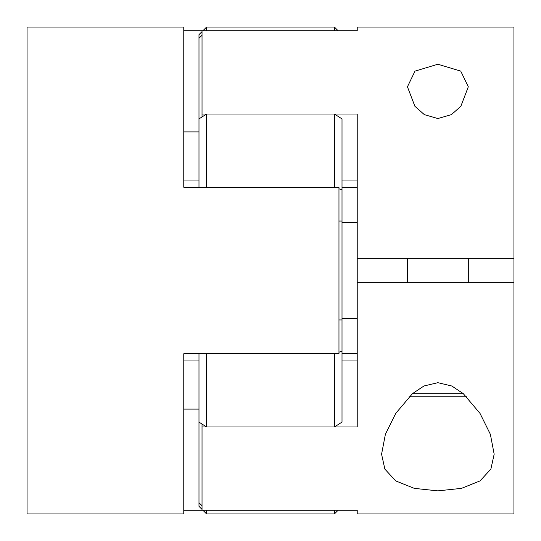 <?xml version="1.0" encoding="UTF-8"?>
<svg xmlns="http://www.w3.org/2000/svg" width="541" height="541" viewBox="0 0 541 541"><rect width="100%" height="100%" fill="white"/><g stroke="black" fill="none" stroke-linecap="round" stroke-linejoin="round"><path stroke-width="0.81" d="M437.872 382.683L451.823 386.003L463.333 393.699L480.023 413.412L490.362 434.288L494.17 454.19L490.87 469.115L480.023 480.915L461.466 488.361L437.872 490.87L414.305 488.367L395.708 480.908L384.867 469.108L381.574 454.197L385.408 434.213L395.755 413.365L412.445 393.665L423.955 385.99L437.872 382.683M357.229 27.05L357.229 30.749L357.229 27.05L513.95 27.05L513.95 513.95L357.229 513.95L357.229 510.251L202.03 510.251L202.03 424.049M513.95 282.673L357.229 282.673L357.229 114.016L202.03 114.016L202.03 30.749L357.229 30.749M202.03 426.984L357.229 426.984L357.229 282.673M357.229 510.251L357.229 513.95M357.229 353.767L342.013 353.767M466.687 396.79L409.064 396.79M437.872 64.244L460.743 71.114L468.303 86.803L460.837 106.286L451.417 114.638L437.872 118.533L424.347 114.645L414.893 106.273L407.441 86.803L414.988 71.128L437.872 64.244M357.229 318.635L342.013 318.635M357.229 187.233L342.013 187.233M357.229 258.327L513.95 258.327M202.03 116.951L202.03 114.016M357.229 222.365L342.013 222.365M357.229 180.031L342.013 180.031M357.229 360.969L342.013 360.969M338.97 221.059L342.013 221.059L342.013 422.095L334.406 426.984L206.594 426.984L198.987 422.095L198.987 502.758L202.03 505.754M202.03 35.246L198.987 38.242L198.987 118.905L206.594 114.016L334.406 114.016L342.013 118.905L342.013 221.059M342.013 189.837L338.97 188.795M334.406 114.016L334.406 187.233L206.594 187.233L206.594 114.016M334.406 30.749L206.594 30.749L206.594 27.05L334.406 27.05L334.406 30.749M202.895 510.251L206.594 513.95L206.594 510.251L334.406 510.251L334.406 513.95L338.105 510.251M206.594 426.984L206.594 353.767L334.406 353.767L334.406 426.984M342.013 351.163L338.97 352.205M342.013 319.941L338.97 319.941M198.987 422.095L198.987 353.767M198.987 187.233L198.987 118.905M198.987 38.242L198.987 34.658L202.03 31.615M202.03 509.385L198.987 506.342L198.987 502.758M27.05 513.95L27.05 27.05L183.771 27.05L183.771 187.233L338.97 187.233L338.97 353.767L183.771 353.767L183.771 513.95L27.05 513.95M183.771 510.251L202.03 510.251M183.771 30.749L202.03 30.749M183.771 409.104L198.987 409.104M183.771 131.896L198.987 131.896M183.771 180.031L198.987 180.031M183.771 360.969L198.987 360.969M412.357 393.747L463.387 393.747M407.441 282.673L407.441 258.327M468.303 282.673L468.303 258.327M338.105 30.749L334.406 27.05M206.594 513.95L334.406 513.95M202.895 30.749L206.594 27.05"/></g></svg>
